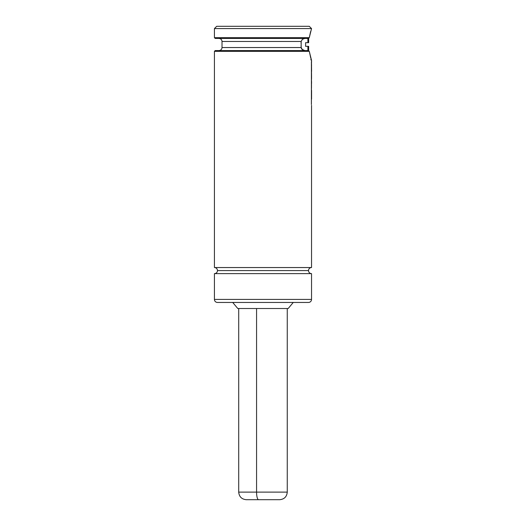 <?xml version="1.0" encoding="UTF-8"?>
<svg xmlns="http://www.w3.org/2000/svg" width="526" height="526" viewBox="0 0 526 526"><rect width="100%" height="100%" fill="white"/><g stroke="black" fill="none" stroke-linecap="round" stroke-linejoin="round"><path stroke-width="0.79" d="M214.43 267.55A3.038 3.038 0 0 1 217.468 270.588A3.038 3.038 0 0 0 214.43 267.55L311.537 267.55A3.038 3.038 0 0 0 308.506 270.588A3.038 3.038 0 0 1 311.537 267.55L311.537 105.378L311.537 267.55L214.43 267.55L214.43 51.338L309.281 51.338L214.43 51.338L214.43 267.55M217.468 302.45A3.038 3.038 0 0 1 214.43 299.412A3.038 3.038 0 0 0 217.468 302.45L308.506 302.45A3.038 3.038 0 0 0 311.537 299.412L311.537 273.619A3.038 3.038 0 0 1 308.506 270.588L217.468 270.588L308.506 270.588A3.038 3.038 0 0 0 311.537 273.619L214.43 273.619A3.038 3.038 0 0 0 217.468 270.588A3.038 3.038 0 0 1 214.43 273.619L214.43 299.412L214.43 273.619L311.537 273.619L311.537 299.412A3.038 3.038 0 0 1 308.506 302.45L217.685 302.45M308.644 50.581L308.644 46.327L307.888 46.327L307.888 50.575L307.888 46.327L305.613 46.327L305.613 42.685L308.644 42.685L308.644 37.872M215.187 50.575L214.43 51.338L215.187 50.575L308.644 50.575L215.187 50.575M293.265 302.45L288.169 308.519L293.265 302.45M237.798 308.519L232.702 302.45L237.798 308.519L288.169 308.519L237.798 308.519M214.43 28.575L216.705 26.3L214.43 28.575L214.43 37.681L214.43 28.575L311.537 28.575L214.43 28.575M309.262 26.3L311.537 28.575L309.262 26.3L216.705 26.3L309.262 26.3M310.781 59.681L311.537 60.437L311.537 62.37L311.537 60.437L309.281 51.338L310.761 57.959M311.537 64.705L311.537 65.901L311.537 64.705M311.537 67.492L311.537 68.334L311.537 67.492M311.537 70.76L311.537 71.168L311.537 70.76M311.537 77.46L311.537 78.907L311.537 77.46M311.537 81.359L311.537 83.489L311.537 81.359M311.537 90.63L311.537 91.057L311.537 90.63M311.537 97.921L311.537 99.098L311.537 97.921M218.98 50.575C220.821 50.391 221.834 49.385 222.018 47.544L301.161 47.544L222.018 47.544L301.161 47.544L301.161 41.475L222.018 41.475C221.834 39.634 220.821 38.622 218.98 38.437M301.161 47.544L302.358 49.7L304.732 50.575L301.904 49.26L301.286 48.168L301.056 45.742M304.732 38.437L302.358 39.312L301.161 41.475L222.018 41.475L301.161 41.475L302.358 39.312L304.732 38.437M308.644 38.437L215.187 38.437L308.644 38.437L309.281 37.681L311.537 28.575L309.281 37.681L214.43 37.681L309.281 37.681L308.644 38.437L309.281 37.681L310.629 31.501M311.537 299.412L214.43 299.412L311.537 299.412M301.056 43.27L301.161 41.475M308.644 50.575L309.281 51.338M311.491 60.306L311.076 59.024M310.905 58.445L310.425 56.769M307.888 46.327L305.613 46.327L305.613 42.685L307.888 42.685L307.888 38.437M308.644 46.327L308.644 51.147M307.888 42.685L308.427 42.685M311.57 71.214L311.477 62.029L311.563 71.418M311.477 88.381L311.477 83.147L311.477 88.381M311.477 78.565L311.451 82.733L311.477 78.565M311.556 77.46L311.477 70.826L311.556 77.46M311.537 90.972L311.563 90.189L311.537 90.972M311.405 61.647L311.405 104.542L311.405 61.647M311.563 93.674L311.57 99.072L311.563 93.674M311.556 96.902L311.53 91.491M311.57 96.455L311.57 91.057M269.404 492.112L256.57 492.112A7.588 2.005 90 0 0 258.575 499.7L246.339 499.7L258.575 499.7A7.588 2.005 -90 0 1 256.57 492.112L238.705 492.112L256.57 492.112L256.57 308.519L256.57 492.112L287.262 492.112C286.808 496.722 284.283 499.246 279.674 499.7M258.575 499.7L279.648 499.7L258.575 499.7M222.018 47.544L222.018 41.475M214.43 37.681L215.187 38.437M238.705 308.519L238.705 492.112C239.159 496.722 241.69 499.246 246.293 499.7M287.262 308.519L287.262 492.112"/></g></svg>
